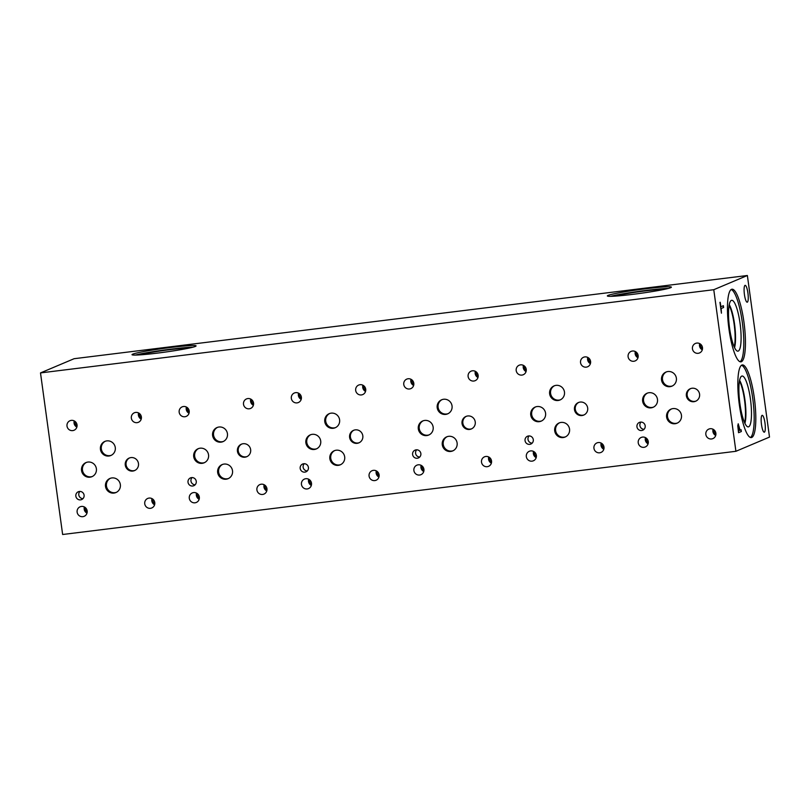 <?xml version="1.0" encoding="UTF-8"?>
<svg xmlns="http://www.w3.org/2000/svg" width="810" height="810" viewBox="0 0 810 810"><rect width="100%" height="100%" fill="white"/><g stroke="black" fill="none" stroke-linecap="round" stroke-linejoin="round"><path stroke-width="1.21" d="M713.772 289.707L747.367 275.501L769.5 437.086L735.905 451.291L713.772 289.707L40.5 372.914L62.633 534.499L735.905 451.291M738.193 426.85L738.538 430.788L738.112 426.86L738.406 425.706L738.922 426.303L738.406 425.706L738.112 426.86M738.619 430.778L739.732 430.312L739.003 426.283M738.224 423.843L740.056 430.171L741.099 429.735L741.342 431.527L738.548 432.702L737.768 425.726L738.285 423.822M741.342 431.527L738.538 432.682M741.018 429.766L741.261 431.538M740.056 430.171L738.143 423.853M743.975 322.35A36.602 7.877 -97 0 1 740.937 361.847A36.602 7.877 -97 0 1 728.919 328.708A36.602 7.877 -97 0 1 731.956 289.21A36.602 7.877 -97 0 1 743.975 322.35M754.343 398.075A36.602 7.877 -97 0 1 751.315 437.582A36.602 7.877 -97 0 1 739.297 404.443A36.602 7.877 -97 0 1 742.335 364.935A36.602 7.877 -97 0 1 754.343 398.075M762.078 415.358A8.495 1.833 -97 0 1 762.19 415.327A8.495 1.833 -97 0 1 765.015 423.286A8.495 1.833 -97 0 1 764.387 432.165A8.495 1.833 -97 0 1 764.275 432.196A8.495 1.833 -97 0 1 761.451 424.248A8.495 1.833 -97 0 1 762.078 415.358M745.018 285.373A8.495 1.833 -97 0 1 745.129 285.343A8.495 1.833 -97 0 1 747.954 293.301A8.495 1.833 -97 0 1 747.326 302.181A8.495 1.833 -97 0 1 747.215 302.211A8.495 1.833 -97 0 1 744.39 294.263A8.495 1.833 -97 0 1 745.018 285.373M723.37 305.694L723.613 307.486L721.143 308.529L721.426 313.186L719.948 302.363L720.9 306.737L723.37 305.694M723.289 305.734L723.533 307.496L721.062 308.539L721.426 313.166M720.9 306.737L720.201 302.262M747.367 275.501L74.095 358.708L40.5 372.914M610.679 296.328A32.319 1.924 172.2 0 1 639.333 291.306A32.319 1.924 172.2 0 1 668.29 288.431M608.037 295.417A32.319 1.924 172.2 0 1 642.583 289.17A32.319 1.924 172.2 0 1 671.389 287.155A32.319 1.924 172.2 0 1 670.7 287.671A32.319 1.924 172.2 0 1 636.154 293.919A32.319 1.924 172.2 0 1 607.348 295.933A32.319 1.924 172.2 0 1 608.037 295.417M615.104 296.126A25.738 1.539 172.2 0 1 639.384 291.691A25.738 1.539 172.2 0 1 663.967 289.433M135.361 355.074A32.329 1.934 172.2 0 1 164.005 350.062A32.329 1.934 172.2 0 1 192.952 347.186M132.698 354.162A32.329 1.934 172.2 0 1 167.255 347.915A32.329 1.934 172.2 0 1 196.071 345.91A32.329 1.934 172.2 0 1 195.382 346.417A32.329 1.934 172.2 0 1 160.826 352.674A32.329 1.934 172.2 0 1 132.01 354.679A32.329 1.934 172.2 0 1 132.698 354.162M139.796 354.871A25.728 1.539 172.2 0 1 164.065 350.447A25.728 1.539 172.2 0 1 188.619 348.189M741.545 365.239A36.602 7.877 -97 0 1 752.713 398.277A36.602 7.877 -97 0 1 750.465 437.481M750.455 399.229A25.626 5.508 -97 0 1 748.005 426.89A25.626 5.508 -97 0 1 739.915 403.694A25.626 5.508 -97 0 1 741.727 376.113A25.626 5.508 -97 0 1 750.455 399.229M744.937 400.008A24.178 5.204 -97 0 1 744.917 423.316A24.178 5.204 -97 0 0 744.937 400.008A24.178 5.204 -97 0 0 739.601 380.325A24.178 5.204 -97 0 1 744.937 400.008M744.613 422.658A23.834 5.123 83 0 0 744.714 401.517A23.834 5.123 83 0 0 739.469 381.044M729.091 305.309A23.834 5.123 -97 0 1 734.336 325.792A23.834 5.123 -97 0 1 734.235 346.933M731.167 289.504A36.602 7.877 -97 0 1 742.335 322.552A36.602 7.877 -97 0 1 740.097 361.756M740.077 323.504A25.626 5.508 -97 0 1 737.626 351.155A25.626 5.508 -97 0 1 729.547 327.959A25.626 5.508 -97 0 1 731.349 300.389A25.626 5.508 -97 0 1 740.077 323.504M734.538 347.581A24.178 5.204 -97 0 0 734.559 324.273A24.178 5.204 -97 0 0 729.233 304.611A24.178 5.204 -97 0 1 734.569 324.273A24.178 5.204 -97 0 1 734.548 347.591M641.014 422.081A4.253 4.141 -112.9 0 0 644.072 429.3M636.954 426.819A4.253 4.141 67.1 0 1 639.414 422.405A4.253 4.141 67.1 0 1 645.185 425.807A4.253 4.141 67.1 0 1 642.725 430.231A4.253 4.141 67.1 0 1 636.954 426.819M304.246 463.705A4.253 4.141 -112.9 0 0 307.304 470.924M300.186 468.443A4.253 4.141 67.1 0 1 302.646 464.029A4.253 4.141 67.1 0 1 308.418 467.431A4.253 4.141 67.1 0 1 305.957 471.845A4.253 4.141 67.1 0 1 300.186 468.443M192.081 477.566A4.253 4.141 -112.9 0 0 195.129 484.785M188.021 482.304A4.253 4.141 67.1 0 1 190.482 477.89A4.253 4.141 67.1 0 1 196.253 481.292A4.253 4.141 67.1 0 1 193.792 485.716A4.253 4.141 67.1 0 1 188.021 482.304M416.684 449.813A4.253 4.141 -112.9 0 0 419.732 457.022M412.614 454.552A4.253 4.141 67.1 0 1 415.074 450.127A4.253 4.141 67.1 0 1 420.856 453.529A4.253 4.141 67.1 0 1 418.385 457.954A4.253 4.141 67.1 0 1 412.614 454.552M529.112 435.912A4.253 4.141 -112.9 0 0 532.16 443.131M525.052 440.65A4.253 4.141 67.1 0 1 527.512 436.236A4.253 4.141 67.1 0 1 533.284 439.638A4.253 4.141 67.1 0 1 530.823 444.062A4.253 4.141 67.1 0 1 525.052 440.65M690.738 388.547A6.804 6.632 -112.9 0 0 687.184 395.452A6.804 6.632 -112.9 0 0 696.033 401.061M686.384 395.796A6.804 6.632 67.1 0 1 690.322 388.709A6.804 6.632 67.1 0 1 699.577 394.166A6.804 6.632 67.1 0 1 695.628 401.244A6.804 6.632 67.1 0 1 686.384 395.796M353.97 430.171A6.804 6.632 -112.9 0 0 350.416 437.076A6.804 6.632 -112.9 0 0 359.265 442.685M349.616 437.41A6.804 6.632 67.1 0 1 353.555 430.333A6.804 6.632 67.1 0 1 362.809 435.78A6.804 6.632 67.1 0 1 358.86 442.867A6.804 6.632 67.1 0 1 349.616 437.41M129.63 457.893A6.804 6.632 -112.9 0 0 126.087 464.798A6.804 6.632 -112.9 0 0 134.926 470.408M125.277 465.142A6.804 6.632 67.1 0 1 129.225 458.055A6.804 6.632 67.1 0 1 138.469 463.512A6.804 6.632 67.1 0 1 134.531 470.6A6.804 6.632 67.1 0 1 125.277 465.142M241.805 444.032A6.804 6.632 -112.9 0 0 238.251 450.937A6.804 6.632 -112.9 0 0 247.09 456.546M237.441 451.281A6.804 6.632 67.1 0 1 241.39 444.194A6.804 6.632 67.1 0 1 250.644 449.651A6.804 6.632 67.1 0 1 246.696 456.729A6.804 6.632 67.1 0 1 237.441 451.281M466.398 416.279A6.804 6.632 -112.9 0 0 462.854 423.174A6.804 6.632 -112.9 0 0 471.693 428.784M462.044 423.519A6.804 6.632 67.1 0 1 465.993 416.431A6.804 6.632 67.1 0 1 475.237 421.888A6.804 6.632 67.1 0 1 471.298 428.976A6.804 6.632 67.1 0 1 462.044 423.519M578.836 402.378A6.804 6.632 -112.9 0 0 575.282 409.283A6.804 6.632 -112.9 0 0 584.121 414.892M574.472 409.627A6.804 6.632 67.1 0 1 578.421 402.54A6.804 6.632 67.1 0 1 587.675 407.987A6.804 6.632 67.1 0 1 583.726 415.074A6.804 6.632 67.1 0 1 574.472 409.627M554.536 385.712A7.654 7.462 -112.9 0 0 560.479 399.775M549.636 393.852A7.654 7.462 67.1 0 1 554.07 385.884A7.654 7.462 67.1 0 1 564.469 392.02A7.654 7.462 67.1 0 1 560.034 399.978A7.654 7.462 67.1 0 1 549.636 393.852M671.51 408.939A7.654 7.462 -112.9 0 0 667.521 416.694A7.654 7.462 -112.9 0 0 677.464 423.002M666.62 417.079A7.654 7.462 67.1 0 1 671.055 409.111A7.654 7.462 67.1 0 1 681.453 415.246A7.654 7.462 67.1 0 1 677.018 423.205A7.654 7.462 67.1 0 1 666.62 417.079M647.544 393.052A7.654 7.462 -112.9 0 0 643.555 400.808A7.654 7.462 -112.9 0 0 653.498 407.116M642.644 401.193A7.654 7.462 67.1 0 1 647.079 393.235A7.654 7.462 67.1 0 1 657.477 399.36A7.654 7.462 67.1 0 1 653.042 407.329A7.654 7.462 67.1 0 1 642.644 401.193M442.098 399.603A7.654 7.462 -112.9 0 0 438.109 407.359A7.654 7.462 -112.9 0 0 448.051 413.667M437.208 407.744A7.654 7.462 67.1 0 1 441.642 399.786A7.654 7.462 67.1 0 1 452.041 405.911A7.654 7.462 67.1 0 1 447.606 413.88A7.654 7.462 67.1 0 1 437.208 407.744M334.743 450.562A7.654 7.462 -112.9 0 0 330.753 458.318A7.654 7.462 -112.9 0 0 340.696 464.626M329.852 458.703A7.654 7.462 67.1 0 1 334.287 450.735A7.654 7.462 67.1 0 1 344.685 456.87A7.654 7.462 67.1 0 1 340.251 464.829A7.654 7.462 67.1 0 1 329.852 458.703M310.777 434.676A7.654 7.462 -112.9 0 0 306.787 442.432A7.654 7.462 -112.9 0 0 316.73 448.74M305.876 442.817A7.654 7.462 67.1 0 1 310.311 434.859A7.654 7.462 67.1 0 1 320.709 440.984A7.654 7.462 67.1 0 1 316.275 448.953A7.654 7.462 67.1 0 1 305.876 442.817M217.505 427.366A7.654 7.462 -112.9 0 0 223.449 441.43M212.605 435.507A7.654 7.462 67.1 0 1 217.04 427.538A7.654 7.462 67.1 0 1 227.438 433.674A7.654 7.462 67.1 0 1 223.003 441.632A7.654 7.462 67.1 0 1 212.605 435.507M110.413 478.285A7.654 7.462 -112.9 0 0 116.356 492.348M105.513 486.425A7.654 7.462 67.1 0 1 109.947 478.457A7.654 7.462 67.1 0 1 120.346 484.593A7.654 7.462 67.1 0 1 115.911 492.561A7.654 7.462 67.1 0 1 105.513 486.425M86.437 462.409A7.654 7.462 -112.9 0 0 92.391 476.472M81.547 470.549A7.654 7.462 67.1 0 1 85.981 462.581A7.654 7.462 67.1 0 1 96.38 468.717A7.654 7.462 67.1 0 1 91.945 476.675A7.654 7.462 67.1 0 1 81.547 470.549M105.33 441.227A7.654 7.462 -112.9 0 0 101.341 448.983A7.654 7.462 -112.9 0 0 111.284 455.291M100.44 449.368A7.654 7.462 67.1 0 1 104.875 441.409A7.654 7.462 67.1 0 1 115.273 447.535A7.654 7.462 67.1 0 1 110.838 455.503A7.654 7.462 67.1 0 1 100.44 449.368M198.612 448.537A7.654 7.462 -112.9 0 0 204.555 462.601M193.711 456.678A7.654 7.462 67.1 0 1 198.146 448.72A7.654 7.462 67.1 0 1 208.545 454.845A7.654 7.462 67.1 0 1 204.11 462.814A7.654 7.462 67.1 0 1 193.711 456.678M222.578 464.424A7.654 7.462 -112.9 0 0 228.521 478.487M217.677 472.564A7.654 7.462 67.1 0 1 222.112 464.596A7.654 7.462 67.1 0 1 232.51 470.731A7.654 7.462 67.1 0 1 228.076 478.69A7.654 7.462 67.1 0 1 217.677 472.564M329.67 413.505A7.654 7.462 -112.9 0 0 335.613 427.569M324.769 421.645A7.654 7.462 67.1 0 1 329.204 413.677A7.654 7.462 67.1 0 1 339.603 419.813A7.654 7.462 67.1 0 1 335.168 427.771A7.654 7.462 67.1 0 1 324.769 421.645M423.205 420.785A7.654 7.462 -112.9 0 0 429.158 434.849M418.314 428.925A7.654 7.462 67.1 0 1 422.749 420.957A7.654 7.462 67.1 0 1 433.147 427.093A7.654 7.462 67.1 0 1 428.713 435.051A7.654 7.462 67.1 0 1 418.314 428.925M447.181 436.661A7.654 7.462 -112.9 0 0 453.124 450.724M442.28 444.801A7.654 7.462 67.1 0 1 446.715 436.843A7.654 7.462 67.1 0 1 457.113 442.969A7.654 7.462 67.1 0 1 452.679 450.937A7.654 7.462 67.1 0 1 442.28 444.801M666.438 371.881A7.654 7.462 -112.9 0 0 672.381 385.945M661.537 380.022A7.654 7.462 67.1 0 1 665.972 372.053A7.654 7.462 67.1 0 1 676.37 378.189A7.654 7.462 67.1 0 1 671.935 386.147A7.654 7.462 67.1 0 1 661.537 380.022M535.643 406.883A7.654 7.462 -112.9 0 0 541.586 420.947M530.742 415.024A7.654 7.462 67.1 0 1 535.177 407.065A7.654 7.462 67.1 0 1 545.576 413.191A7.654 7.462 67.1 0 1 541.141 421.159A7.654 7.462 67.1 0 1 530.742 415.024M559.609 422.769A7.654 7.462 -112.9 0 0 555.62 430.525A7.654 7.462 -112.9 0 0 565.562 436.833M554.708 430.91A7.654 7.462 67.1 0 1 559.153 422.942A7.654 7.462 67.1 0 1 569.541 429.077A7.654 7.462 67.1 0 1 565.107 437.035A7.654 7.462 67.1 0 1 554.708 430.91M79.917 491.427A4.253 4.141 -112.9 0 0 82.964 498.646M75.846 496.176A4.253 4.141 67.1 0 1 78.307 491.751A4.253 4.141 67.1 0 1 84.088 495.153A4.253 4.141 67.1 0 1 81.618 499.578A4.253 4.141 67.1 0 1 75.846 496.176M601.172 443.08A5.174 5.042 -112.9 0 0 603.794 449.287M602.144 443.728A4.06 3.959 -112.9 0 0 604.007 448.143M593.943 448.294A5.174 5.042 67.1 0 1 596.94 442.908A5.174 5.042 67.1 0 1 603.976 447.059A5.174 5.042 67.1 0 1 600.979 452.446A5.174 5.042 67.1 0 1 593.943 448.294M523.432 365.381A5.174 5.042 -112.9 0 0 526.054 371.587M524.404 366.029A4.06 3.959 -112.9 0 0 526.267 370.443M516.203 370.595A5.174 5.042 67.1 0 1 519.2 365.209A5.174 5.042 67.1 0 1 526.237 369.36A5.174 5.042 67.1 0 1 523.23 374.736A5.174 5.042 67.1 0 1 516.203 370.595M713.083 429.249A5.174 5.042 -112.9 0 0 715.706 435.456M714.045 429.897A4.06 3.959 -112.9 0 0 715.918 434.312M705.844 434.464A5.174 5.042 67.1 0 1 708.851 429.077A5.174 5.042 67.1 0 1 715.878 433.228A5.174 5.042 67.1 0 1 712.881 438.615A5.174 5.042 67.1 0 1 705.844 434.464M635.334 351.55A5.174 5.042 -112.9 0 0 637.956 357.757M636.306 352.198A4.06 3.959 -112.9 0 0 638.169 356.613M628.104 356.764A5.174 5.042 67.1 0 1 631.101 351.378A5.174 5.042 67.1 0 1 638.138 355.529A5.174 5.042 67.1 0 1 635.141 360.916A5.174 5.042 67.1 0 1 628.104 356.764M488.744 456.982A5.174 5.042 -112.9 0 0 491.366 463.178M489.706 457.62A4.06 3.959 -112.9 0 0 491.579 462.044M481.515 462.196A5.174 5.042 67.1 0 1 484.512 456.81A5.174 5.042 67.1 0 1 491.538 460.951A5.174 5.042 67.1 0 1 488.541 466.337A5.174 5.042 67.1 0 1 481.515 462.196M411.004 379.283A5.174 5.042 -112.9 0 0 413.626 385.479M411.966 379.92A4.06 3.959 -112.9 0 0 413.839 384.335M403.775 384.487A5.174 5.042 67.1 0 1 406.772 379.11A5.174 5.042 67.1 0 1 413.799 383.251A5.174 5.042 67.1 0 1 410.802 388.638A5.174 5.042 67.1 0 1 403.775 384.487M376.316 470.873A5.174 5.042 -112.9 0 0 378.938 477.08M377.278 471.521A4.06 3.959 -112.9 0 0 379.151 475.936M369.076 476.088A5.174 5.042 67.1 0 1 372.084 470.701A5.174 5.042 67.1 0 1 379.11 474.852A5.174 5.042 67.1 0 1 376.113 480.229A5.174 5.042 67.1 0 1 369.076 476.088M298.566 393.174A5.174 5.042 -112.9 0 0 301.188 399.381M299.538 393.822A4.06 3.959 -112.9 0 0 301.401 398.236M291.337 398.388A5.174 5.042 67.1 0 1 294.334 393.002A5.174 5.042 67.1 0 1 301.371 397.143A5.174 5.042 67.1 0 1 298.374 402.529A5.174 5.042 67.1 0 1 291.337 398.388M264.141 484.734A5.174 5.042 -112.9 0 0 266.763 490.941M265.113 485.382A4.06 3.959 -112.9 0 0 266.976 489.797M256.912 489.949A5.174 5.042 67.1 0 1 259.909 484.562A5.174 5.042 67.1 0 1 266.946 488.714A5.174 5.042 67.1 0 1 263.949 494.1A5.174 5.042 67.1 0 1 256.912 489.949M186.401 407.035A5.174 5.042 -112.9 0 0 189.024 413.242M187.373 407.683A4.06 3.959 -112.9 0 0 189.236 412.098M179.172 412.25A5.174 5.042 67.1 0 1 182.169 406.863A5.174 5.042 67.1 0 1 189.206 411.014A5.174 5.042 67.1 0 1 186.199 416.401A5.174 5.042 67.1 0 1 179.172 412.25M151.976 498.606A5.174 5.042 -112.9 0 0 154.599 504.802M152.938 499.243A4.06 3.959 -112.9 0 0 154.811 503.658M144.747 503.81A5.174 5.042 67.1 0 1 147.744 498.433A5.174 5.042 67.1 0 1 154.771 502.575A5.174 5.042 67.1 0 1 151.774 507.961A5.174 5.042 67.1 0 1 144.747 503.81M74.236 420.906A5.174 5.042 -112.9 0 0 76.859 427.103M75.198 421.544A4.06 3.959 -112.9 0 0 77.072 425.959M67.007 426.111A5.174 5.042 67.1 0 1 70.004 420.724A5.174 5.042 67.1 0 1 77.031 424.875A5.174 5.042 67.1 0 1 74.034 430.262A5.174 5.042 67.1 0 1 67.007 426.111M138.581 412.948A5.174 5.042 -112.9 0 0 141.203 419.145M139.543 413.596A4.06 3.959 -112.9 0 0 141.416 418.011M131.352 418.162A5.174 5.042 67.1 0 1 134.349 412.776A5.174 5.042 67.1 0 1 141.375 416.917A5.174 5.042 67.1 0 1 138.378 422.304A5.174 5.042 67.1 0 1 131.352 418.162M84.361 506.959A5.174 5.042 -112.9 0 0 86.984 513.155M85.323 507.607A4.06 3.959 -112.9 0 0 87.197 512.021M77.132 512.173A5.174 5.042 67.1 0 1 80.129 506.787A5.174 5.042 67.1 0 1 87.156 510.928A5.174 5.042 67.1 0 1 84.159 516.314A5.174 5.042 67.1 0 1 77.132 512.173M250.746 399.087A5.174 5.042 -112.9 0 0 253.368 405.283M251.718 399.725A4.06 3.959 -112.9 0 0 253.581 404.149M243.516 404.301A5.174 5.042 67.1 0 1 246.513 398.915A5.174 5.042 67.1 0 1 253.55 403.056A5.174 5.042 67.1 0 1 250.543 408.442A5.174 5.042 67.1 0 1 243.516 404.301M196.526 493.098A5.174 5.042 -112.9 0 0 199.149 499.294M197.488 493.735A4.06 3.959 -112.9 0 0 199.361 498.16M189.297 498.312A5.174 5.042 67.1 0 1 192.294 492.925A5.174 5.042 67.1 0 1 199.321 497.067A5.174 5.042 67.1 0 1 196.324 502.453A5.174 5.042 67.1 0 1 189.297 498.312M362.91 385.226A5.174 5.042 -112.9 0 0 365.533 391.422M363.882 385.864A4.06 3.959 -112.9 0 0 365.745 390.278M355.681 390.43A5.174 5.042 67.1 0 1 358.688 385.054A5.174 5.042 67.1 0 1 365.715 389.195A5.174 5.042 67.1 0 1 362.718 394.581A5.174 5.042 67.1 0 1 355.681 390.43M308.691 479.236A5.174 5.042 -112.9 0 0 311.313 485.433M309.663 479.874A4.06 3.959 -112.9 0 0 311.526 484.289M301.462 484.441A5.174 5.042 67.1 0 1 304.459 479.064A5.174 5.042 67.1 0 1 311.496 483.205A5.174 5.042 67.1 0 1 308.499 488.592A5.174 5.042 67.1 0 1 301.462 484.441M475.349 371.324A5.174 5.042 -112.9 0 0 477.971 377.531M476.31 371.972A4.06 3.959 -112.9 0 0 478.183 376.387M468.119 376.539A5.174 5.042 67.1 0 1 471.116 371.152A5.174 5.042 67.1 0 1 478.143 375.303A5.174 5.042 67.1 0 1 475.146 380.68A5.174 5.042 67.1 0 1 468.119 376.539M421.129 465.335A5.174 5.042 -112.9 0 0 423.751 471.541M422.091 465.983A4.06 3.959 -112.9 0 0 423.964 470.397M413.9 470.549A5.174 5.042 67.1 0 1 416.897 465.163A5.174 5.042 67.1 0 1 423.924 469.314A5.174 5.042 67.1 0 1 420.927 474.69A5.174 5.042 67.1 0 1 413.9 470.549M699.678 343.602A5.174 5.042 -112.9 0 0 702.3 349.798M700.65 344.24A4.06 3.959 -112.9 0 0 702.513 348.664M692.449 348.816A5.174 5.042 67.1 0 1 695.456 343.43A5.174 5.042 67.1 0 1 702.483 347.571A5.174 5.042 67.1 0 1 699.486 352.957A5.174 5.042 67.1 0 1 692.449 348.816M645.459 437.613A5.174 5.042 -112.9 0 0 648.081 443.809M646.431 438.25A4.06 3.959 -112.9 0 0 648.294 442.675M638.229 442.827A5.174 5.042 67.1 0 1 641.226 437.44A5.174 5.042 67.1 0 1 648.263 441.582A5.174 5.042 67.1 0 1 645.266 446.968A5.174 5.042 67.1 0 1 638.229 442.827M587.776 357.433A5.174 5.042 -112.9 0 0 590.399 363.629M588.749 358.071A4.06 3.959 -112.9 0 0 590.611 362.495M580.547 362.647A5.174 5.042 67.1 0 1 583.544 357.261A5.174 5.042 67.1 0 1 590.581 361.402A5.174 5.042 67.1 0 1 587.574 366.788A5.174 5.042 67.1 0 1 580.547 362.647M533.557 451.443A5.174 5.042 -112.9 0 0 536.179 457.64M534.529 452.081A4.06 3.959 -112.9 0 0 536.392 456.506M526.328 456.658A5.174 5.042 67.1 0 1 529.325 451.271A5.174 5.042 67.1 0 1 536.362 455.412A5.174 5.042 67.1 0 1 533.355 460.799A5.174 5.042 67.1 0 1 526.328 456.658"/></g></svg>
